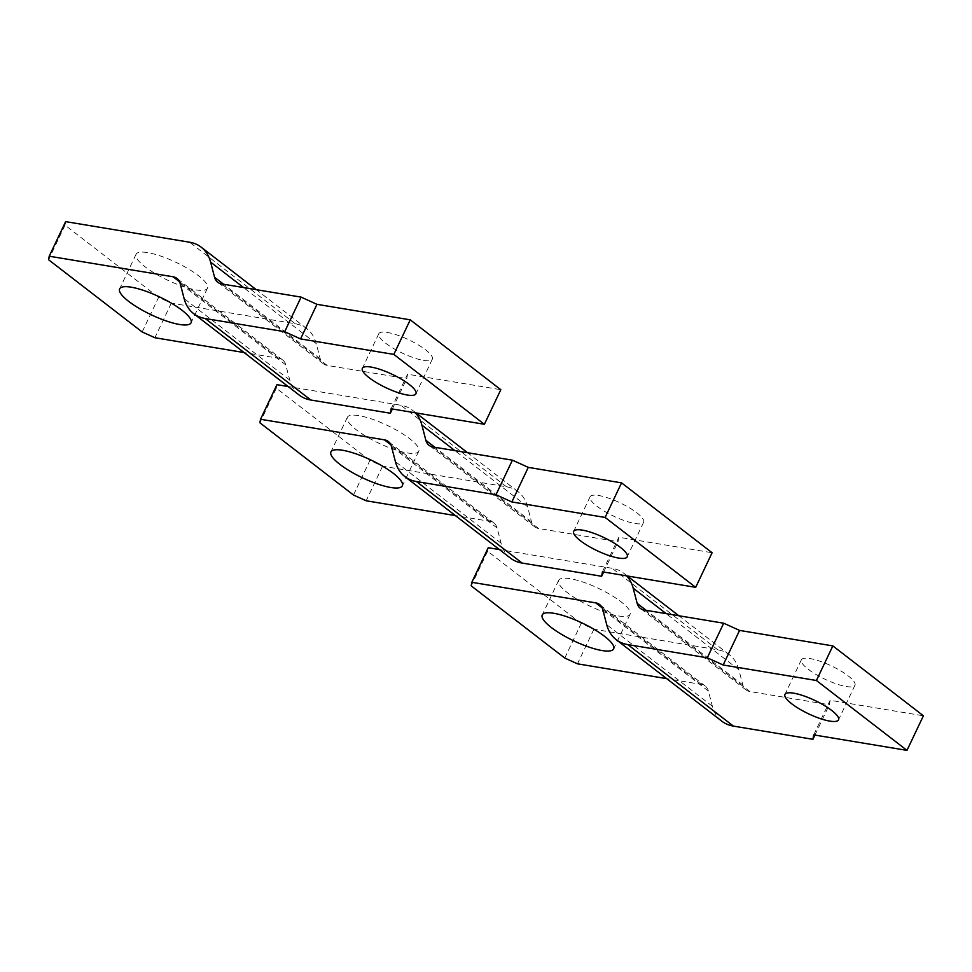 <?xml version="1.0" encoding="UTF-8"?>
<svg xmlns="http://www.w3.org/2000/svg" width="972" height="972" viewBox="0 0 972 972"><rect width="100%" height="100%" fill="white"/><g stroke="black" fill="none" stroke-linecap="round" stroke-linejoin="round"><path stroke-width="0.73" stroke-dasharray="4.86 3.65" d="M353.468 495.015L369.895 460.436L382.591 466.196L506.497 486.778A59.304 37.726 -52.3 0 1 518.088 491.711A59.304 37.726 -52.3 0 1 527.553 506.679L531.526 521.843A19.768 12.575 -52.3 0 0 534.673 526.836A19.768 12.575 -52.3 0 0 538.537 528.476L618.058 541.696L618.836 537.249L712.099 552.74M415.336 412.808A59.304 37.726 -52.3 0 0 412.444 410.184A59.304 37.726 -52.3 0 0 400.853 405.251L288.137 386.528M510.519 558.135A59.304 37.726 -52.3 0 1 501.066 543.166L497.093 527.99A19.768 12.575 -52.3 0 0 493.946 523.009A19.768 12.575 -52.3 0 0 490.082 521.369L455.406 515.597M634.971 523.483A29.646 7.387 -154.6 0 0 643.646 522.219A29.646 7.387 -154.6 0 0 629.224 507.712A29.646 7.387 -154.6 0 0 598.752 495.526A29.646 7.387 -154.6 0 0 590.077 496.789A29.646 7.387 -154.6 0 0 604.499 511.296A29.646 7.387 -154.6 0 0 634.971 523.483M602.421 571.84L618.836 537.249M603.648 572.034L618.058 541.696M407.207 452.916A39.536 9.854 -154.6 0 0 418.774 451.239A39.536 9.854 -154.6 0 0 399.541 431.896A39.536 9.854 -154.6 0 0 358.911 415.652A39.536 9.854 -154.6 0 0 347.344 417.328A39.536 9.854 -154.6 0 0 366.578 436.683A39.536 9.854 -154.6 0 0 407.207 452.916M369.895 460.436L276.315 388.229L276.947 384.669M276.315 388.229L259.901 422.808M382.591 466.196L366.165 500.774M142.179 331.974L158.594 297.383L171.291 303.155L295.196 323.737A59.304 37.726 -52.3 0 1 306.8 328.658A59.304 37.726 -52.3 0 1 316.252 343.626L320.225 358.802A19.768 12.575 -52.3 0 0 323.372 363.795A19.768 12.575 -52.3 0 0 327.248 365.436L406.758 378.643L407.547 374.208L500.811 389.699M299.23 395.094A59.304 37.726 -52.3 0 1 289.765 380.125L285.792 364.95A19.768 12.575 -52.3 0 0 282.645 359.956A19.768 12.575 -52.3 0 0 278.782 358.316L244.106 352.557M423.671 360.43A29.646 7.387 -154.6 0 0 432.346 359.178A29.646 7.387 -154.6 0 0 417.924 344.671A29.646 7.387 -154.6 0 0 387.451 332.485A29.646 7.387 -154.6 0 0 378.776 333.736A29.646 7.387 -154.6 0 0 393.198 348.255A29.646 7.387 -154.6 0 0 423.671 360.43M391.121 408.787L407.547 374.208M392.348 408.993L406.758 378.643M195.907 289.875A39.536 9.854 -154.6 0 0 207.473 288.198A39.536 9.854 -154.6 0 0 188.252 268.855A39.536 9.854 -154.6 0 0 147.61 252.611A39.536 9.854 -154.6 0 0 136.056 254.287A39.536 9.854 -154.6 0 0 155.277 273.63A39.536 9.854 -154.6 0 0 195.907 289.875M158.594 297.383L65.027 225.176L65.646 221.628M65.027 225.176L48.6 259.767M171.291 303.155L154.876 337.734M564.768 658.056L581.195 623.477L593.892 629.236L717.798 649.818A59.304 37.726 -52.3 0 1 729.389 654.751A59.304 37.726 -52.3 0 1 738.842 669.72L742.815 684.896A19.768 12.575 -52.3 0 0 745.974 689.877A19.768 12.575 -52.3 0 0 749.837 691.529L829.359 704.736L830.137 700.29L923.4 715.793M626.624 575.861A59.304 37.726 -52.3 0 0 623.745 573.225A59.304 37.726 -52.3 0 0 612.153 568.304L499.438 549.581M721.819 721.175A59.304 37.726 -52.3 0 1 712.367 706.219L708.394 691.043A19.768 12.575 -52.3 0 0 705.235 686.05A19.768 12.575 -52.3 0 0 701.371 684.409L666.707 678.65M846.272 686.524A29.646 7.387 -154.6 0 0 854.947 685.272A29.646 7.387 -154.6 0 0 840.525 670.753A29.646 7.387 -154.6 0 0 810.053 658.579A29.646 7.387 -154.6 0 0 801.378 659.83A29.646 7.387 -154.6 0 0 815.8 674.337A29.646 7.387 -154.6 0 0 846.272 686.524M813.71 734.881L830.137 700.29M814.949 735.087L829.359 704.736M618.508 615.969A39.536 9.854 -154.6 0 0 630.075 614.292A39.536 9.854 -154.6 0 0 610.841 594.937A39.536 9.854 -154.6 0 0 570.212 578.705A39.536 9.854 -154.6 0 0 558.645 580.381A39.536 9.854 -154.6 0 0 577.878 599.724A39.536 9.854 -154.6 0 0 618.508 615.969M581.195 623.477L487.616 551.27L488.236 547.722M487.616 551.27L471.189 585.849M593.892 629.236L577.465 663.827M531.526 521.843L434.897 447.29M538.537 528.476L432.892 446.962M527.553 506.679L454.896 450.619M506.497 486.778L400.853 405.251M497.093 527.99L391.449 446.476M490.082 521.369L390.865 444.799M501.066 543.166L395.422 461.651M320.225 358.802L223.609 284.249M327.248 365.436L221.592 283.909M316.252 343.626L243.595 287.566M295.196 323.737L189.552 242.21M285.792 364.95L180.148 283.423M278.782 358.316L179.565 281.759M289.765 380.125L184.121 298.598M742.815 684.896L646.198 610.343M749.837 691.529L644.193 610.003M738.842 669.72L666.197 613.66M717.798 649.818L612.153 568.304M708.394 691.043L602.737 609.517M701.371 684.409L602.154 607.852M712.367 706.219L606.722 624.692M534.673 526.836L429.029 445.31M518.088 491.711L467.568 452.721M415.992 412.918L412.444 410.184M493.946 523.009L388.29 441.482M643.646 522.219L627.219 556.81M590.077 496.789L573.662 531.368M418.774 451.239L402.347 485.83M347.344 417.328L330.93 451.919M323.372 363.795L217.728 282.269M306.8 328.658L256.268 289.668M282.645 359.956L177.001 278.442M432.346 359.178L415.931 393.757M378.776 333.736L362.362 368.327M207.473 288.198L191.059 322.789M136.056 254.287L119.629 288.866M745.974 689.877L640.329 608.363M729.389 654.751L678.857 615.762M627.28 575.971L623.745 573.225M705.235 686.05L599.59 604.523M854.947 685.272L838.52 719.851M801.378 659.83L784.951 694.421M630.075 614.292L613.648 648.871M558.645 580.381L542.23 614.96"/><path stroke-width="1.46" d="M454.896 450.619L421.897 425.153L425.87 440.328A19.768 12.575 -52.3 0 0 429.029 445.31A19.768 12.575 -52.3 0 0 432.892 446.962L512.414 460.169L528.282 467.374L621.545 482.865L605.131 517.444L511.867 501.953L528.282 467.374M421.897 425.153A59.304 37.726 -52.3 0 0 415.336 412.808M621.545 482.865L712.099 552.74L695.685 587.331L602.421 571.84L601.632 576.275L522.122 563.067A59.304 37.726 -52.3 0 1 510.519 558.135L404.874 476.608A59.304 37.726 -52.3 0 1 395.422 461.651L391.449 446.476A19.768 12.575 -52.3 0 0 388.29 441.482A19.768 12.575 -52.3 0 0 384.426 439.842L260.52 419.26L276.947 384.669L288.137 386.528M404.874 476.608A59.304 37.726 -52.3 0 0 416.466 481.541L495.987 494.748L511.867 501.953M695.685 587.331L605.131 517.444M582.325 530.117A29.646 7.387 25.4 0 1 612.81 542.291A29.646 7.387 25.4 0 1 627.219 556.81A29.646 7.387 25.4 0 1 618.557 558.062A29.646 7.387 25.4 0 1 588.072 545.887A29.646 7.387 25.4 0 1 573.662 531.368A29.646 7.387 25.4 0 1 582.325 530.117M601.632 576.275L603.648 572.034M495.987 494.748L512.414 460.169M390.793 487.507A39.536 9.854 -154.6 0 0 402.347 485.83A39.536 9.854 -154.6 0 0 383.126 466.487A39.536 9.854 -154.6 0 0 342.496 450.243A39.536 9.854 -154.6 0 0 330.93 451.919A39.536 9.854 -154.6 0 0 350.151 471.262A39.536 9.854 -154.6 0 0 390.793 487.507M455.406 515.597L366.165 500.774L353.468 495.015L259.901 422.808L260.52 419.26M243.595 287.566L210.608 262.112L214.581 277.275A19.768 12.575 -52.3 0 0 217.728 282.269A19.768 12.575 -52.3 0 0 221.592 283.909L301.113 297.116L316.981 304.333L410.245 319.824L393.83 354.403L300.567 338.912L316.981 304.333M210.608 262.112A59.304 37.726 -52.3 0 0 201.143 247.143A59.304 37.726 -52.3 0 0 189.552 242.21L65.646 221.628L49.22 256.207L173.138 276.789A19.768 12.575 -52.3 0 1 177.001 278.442A19.768 12.575 -52.3 0 1 180.148 283.423L184.121 298.598A59.304 37.726 -52.3 0 0 193.574 313.567A59.304 37.726 -52.3 0 0 205.177 318.5L284.687 331.707L300.567 338.912M193.574 313.567L299.23 395.094A59.304 37.726 -52.3 0 0 310.821 400.014L205.177 318.5M410.245 319.824L500.811 389.699L484.384 424.278L391.121 408.787L390.343 413.234L310.821 400.014M484.384 424.278L393.83 354.403M371.037 367.064A29.646 7.387 25.4 0 1 401.509 379.25A29.646 7.387 25.4 0 1 415.931 393.757A29.646 7.387 25.4 0 1 407.256 395.021A29.646 7.387 25.4 0 1 376.784 382.834A29.646 7.387 25.4 0 1 362.362 368.327A29.646 7.387 25.4 0 1 371.037 367.064M390.343 413.234L392.348 408.993M284.687 331.707L301.113 297.116M179.492 324.466A39.536 9.854 -154.6 0 0 191.059 322.789A39.536 9.854 -154.6 0 0 171.825 303.434A39.536 9.854 -154.6 0 0 131.196 287.19A39.536 9.854 -154.6 0 0 119.629 288.866A39.536 9.854 -154.6 0 0 138.862 308.221A39.536 9.854 -154.6 0 0 179.492 324.466M244.106 352.557L154.876 337.734L142.179 331.974L48.6 259.767L49.22 256.207M666.197 613.66L633.197 588.194L637.17 603.369A19.768 12.575 -52.3 0 0 640.329 608.363A19.768 12.575 -52.3 0 0 644.193 610.003L723.703 623.21L739.583 630.415L832.846 645.906L816.419 680.497L723.156 665.006L739.583 630.415M633.197 588.194A59.304 37.726 -52.3 0 0 626.624 575.861M832.846 645.906L923.4 715.793L906.973 750.372L813.71 734.881L812.932 739.315L733.41 726.108A59.304 37.726 -52.3 0 1 721.819 721.175L616.175 639.661A59.304 37.726 -52.3 0 1 606.722 624.692L602.737 609.517A19.768 12.575 -52.3 0 0 599.59 604.523A19.768 12.575 -52.3 0 0 595.727 602.883L471.821 582.301L488.236 547.722L499.438 549.581M616.175 639.661A59.304 37.726 -52.3 0 0 627.766 644.582L707.288 657.801L723.156 665.006M906.973 750.372L816.419 680.497M793.626 693.158A29.646 7.387 25.4 0 1 824.098 705.344A29.646 7.387 25.4 0 1 838.52 719.851A29.646 7.387 25.4 0 1 829.845 721.115A29.646 7.387 25.4 0 1 799.373 708.928A29.646 7.387 25.4 0 1 784.951 694.421A29.646 7.387 25.4 0 1 793.626 693.158M812.932 739.315L814.949 735.087M707.288 657.801L723.703 623.21M602.081 650.547A39.536 9.854 -154.6 0 0 613.648 648.871A39.536 9.854 -154.6 0 0 594.427 629.528A39.536 9.854 -154.6 0 0 553.785 613.283A39.536 9.854 -154.6 0 0 542.23 614.96A39.536 9.854 -154.6 0 0 561.452 634.303A39.536 9.854 -154.6 0 0 602.081 650.547M666.707 678.65L577.465 663.827L564.768 658.056L471.189 585.849L471.821 582.301M434.897 447.29L425.87 440.328M390.865 444.799L384.426 439.842M522.122 563.067L416.466 481.541M223.609 284.249L214.581 277.275M179.565 281.759L173.138 276.789M646.198 610.343L637.17 603.369M602.154 607.852L595.727 602.883M733.41 726.108L627.766 644.582M467.568 452.721L415.992 412.918M256.268 289.668L201.143 247.143M678.857 615.762L627.28 575.971"/></g></svg>
